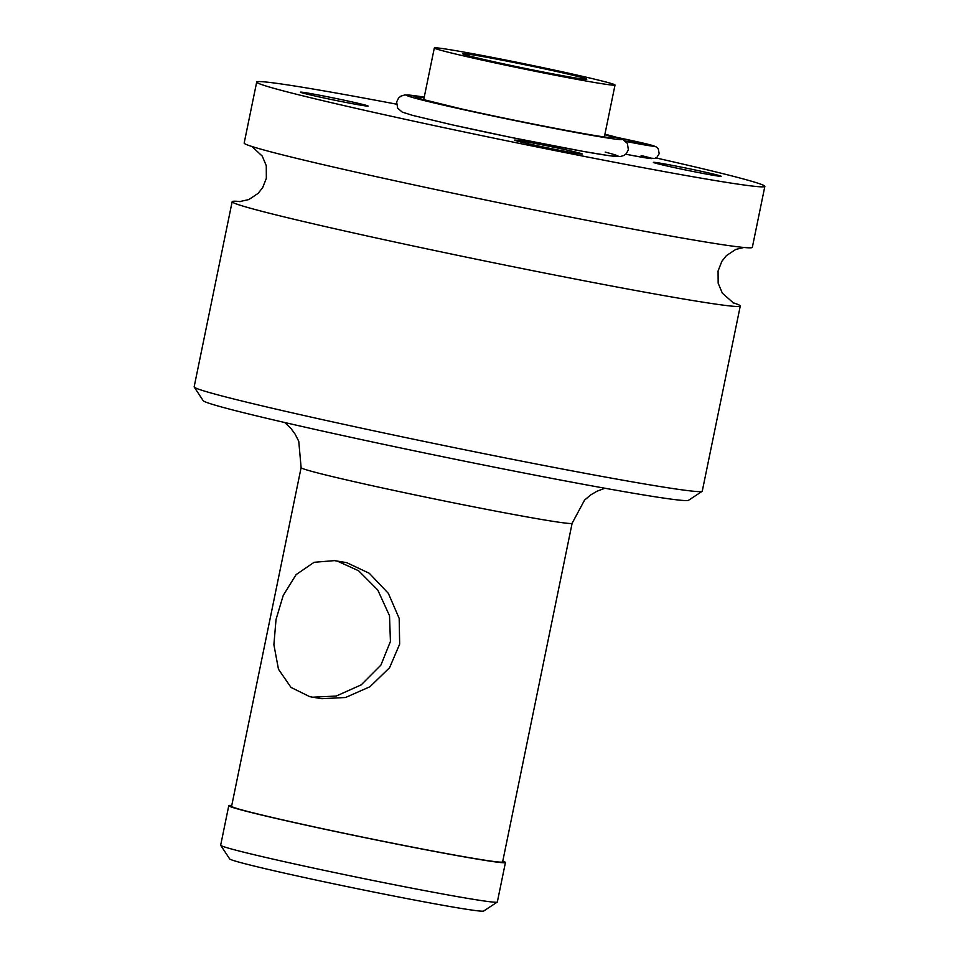 <?xml version="1.0" encoding="UTF-8"?>
<svg xmlns="http://www.w3.org/2000/svg" width="959" height="959" viewBox="0 0 959 959"><rect width="100%" height="100%" fill="white"/><g stroke="black" fill="none" stroke-linecap="round" stroke-linejoin="round"><path stroke-width="1.44" d="M490.9 61.088A63.402 1.774 11.6 0 0 554.182 74.143A63.402 1.774 11.6 0 0 586.776 79.237A63.402 1.774 11.6 0 0 558.45 71.901A63.402 1.774 -168.4 0 0 495.168 58.847A63.402 1.774 -168.4 0 0 462.562 53.74A63.402 1.774 -168.4 0 0 490.9 61.088M615.019 85.039A92.22 2.577 11.6 0 1 567.596 77.607A92.22 2.577 11.6 0 1 475.544 58.619A92.22 2.577 -168.4 0 1 434.331 47.95A92.22 2.577 -168.4 0 1 481.754 55.382A92.22 2.577 -168.4 0 1 573.806 74.358A92.22 2.577 11.6 0 1 615.019 85.039L604.362 136.945M655.968 157.935A259.386 7.24 11.6 0 1 764.85 186.382A259.386 7.24 11.6 0 1 631.478 165.487A259.386 7.24 11.6 0 1 372.595 112.095A259.386 7.24 -168.4 0 1 256.688 82.066A259.386 7.24 -168.4 0 1 396.475 104.171M566.889 150.048A34.584 0.971 11.6 0 0 531.957 142.843A34.584 0.971 11.6 0 0 514.599 140.17A34.584 0.971 11.6 0 0 530.039 144.138A34.584 0.971 11.6 0 0 564.144 151.186A34.584 0.971 11.6 0 0 582.329 154.075A34.584 0.971 11.6 0 0 566.889 150.048A34.584 0.971 -168.4 0 1 582.341 154.051A34.584 0.971 -168.4 0 1 564.563 151.258A34.584 0.971 -168.4 0 1 530.039 144.138A34.584 0.971 -168.4 0 1 514.587 140.134A34.584 0.971 -168.4 0 1 532.377 142.927A34.584 0.971 -168.4 0 1 566.889 150.048M705.68 172.272A34.584 0.971 11.6 0 0 670.749 165.08A34.584 0.971 11.6 0 0 653.379 162.395A34.584 0.971 11.6 0 0 668.831 166.375A34.584 0.971 11.6 0 0 702.935 173.411A34.584 0.971 11.6 0 0 721.108 176.3A34.584 0.971 11.6 0 0 705.68 172.272A34.584 0.971 -168.4 0 1 721.132 176.276A34.584 0.971 -168.4 0 1 703.343 173.495A34.584 0.971 -168.4 0 1 668.831 166.375A34.584 0.971 -168.4 0 1 653.379 162.371A34.584 0.971 -168.4 0 1 671.156 165.152A34.584 0.971 -168.4 0 1 705.68 172.272M352.708 102.074A34.584 0.971 11.6 0 0 317.777 94.881A34.584 0.971 11.6 0 0 300.419 92.196A34.584 0.971 11.6 0 0 315.859 96.176A34.584 0.971 11.6 0 0 349.963 103.212A34.584 0.971 11.6 0 0 368.148 106.101A34.584 0.971 11.6 0 0 352.708 102.074A34.584 0.971 -168.4 0 1 368.16 106.077A34.584 0.971 -168.4 0 1 350.383 103.296A34.584 0.971 -168.4 0 1 315.859 96.176A34.584 0.971 -168.4 0 1 300.407 92.172A34.584 0.971 -168.4 0 1 318.196 94.953A34.584 0.971 -168.4 0 1 352.708 102.074M641.127 155.562A38.624 1.079 -168.4 0 1 625.736 154.219L644.412 157.66L654.685 158.451L656.927 157.312L659.193 153.656L658.246 148.801L656.531 147.075L652.659 145.492L616.889 137.401M605.225 152.109A109.65 3.057 -168.4 0 1 583.671 151.474A109.65 3.057 -168.4 0 1 452.36 124.862M764.85 186.382L752.336 247.35A259.386 7.24 11.6 0 1 671.935 236.226A259.386 7.24 11.6 0 1 360.081 173.064A259.386 7.24 -168.4 0 1 322.452 164.48A259.386 7.24 -168.4 0 1 244.173 143.047L256.688 82.066M240.589 201.582A259.362 7.24 -168.4 0 0 232.15 201.702A259.362 7.24 -168.4 0 0 348.057 231.718A259.362 7.24 11.6 0 0 606.915 285.123A259.362 7.24 11.6 0 0 740.276 306.005A259.362 7.24 11.6 0 0 732.568 302.576M194.209 387.064L203.176 400.67A247.83 6.917 -168.4 0 0 313.869 429.141A247.83 6.917 11.6 0 0 558.234 479.596A247.83 6.917 11.6 0 0 688.526 500.298L702.132 491.332A259.362 7.24 11.6 0 1 565.774 469.67A259.362 7.24 11.6 0 1 310.045 416.865A259.362 7.24 -168.4 0 1 194.209 387.064A259.362 7.24 -168.4 0 1 194.15 386.849L232.15 201.702M702.132 491.332A259.362 7.24 11.6 0 0 702.264 491.152L740.276 306.005M312.682 697.205L321.888 698.691L345.54 697.505L369.97 686.728L389.594 667.68L399.663 644.112L399.184 618.387L388.347 593.357L369.311 573.29L346.714 562.657L334.559 560.619L314.108 562.298L296.115 574.609L283.229 595.431L276.036 619.442L273.89 644.712L278.47 669.226L291.009 687.423L309.697 696.642L312.682 697.205L336.261 696.03L361.243 684.834L380.903 665.102L390.433 641.463L389.51 615.702L377.786 590.049L358.63 570.785L337.496 561.183L334.559 560.619M293.418 822.283A138.336 3.86 11.6 0 0 431.49 850.765A138.336 3.86 11.6 0 0 502.624 861.901L572.127 523.254A138.336 3.86 11.6 0 1 501.006 512.118A138.336 3.86 11.6 0 1 362.934 483.636A138.336 3.86 -168.4 0 1 301.114 467.632L231.598 806.267A138.336 3.86 -168.4 0 0 293.418 822.283M502.78 861.122A141.213 3.944 11.6 0 1 505.441 862.477A141.213 3.944 11.6 0 1 432.833 851.112A141.213 3.944 11.6 0 1 291.884 822.031A141.213 3.944 -168.4 0 1 228.769 805.692A141.213 3.944 -168.4 0 1 231.754 805.488M220.702 845.323L229.669 858.916A129.693 3.62 -168.4 0 0 287.592 873.817A129.693 3.62 11.6 0 0 415.475 900.213A129.693 3.62 11.6 0 0 483.648 911.05L497.253 902.083A141.213 3.944 11.6 0 1 423.015 890.3A141.213 3.944 11.6 0 1 283.768 861.542A141.213 3.944 -168.4 0 1 220.702 845.323A141.213 3.944 -168.4 0 1 220.666 845.203L228.769 805.692M497.253 902.083A141.213 3.944 11.6 0 0 497.337 901.987L505.441 862.477M619.25 138.12A30.544 0.851 -168.4 0 1 632.748 141.021A30.544 0.851 11.6 0 1 646.126 144.617A30.544 0.851 11.6 0 1 625.448 141.093L644.652 144.497M625.783 141.393A38.624 1.079 11.6 0 0 653.798 146.259A38.624 1.079 11.6 0 0 637.04 141.716A38.624 1.079 -168.4 0 0 616.913 137.413M424.238 97.123L404.866 94.929L400.934 96.104L398.584 98.034L396.654 101.918L397.661 108.163L402.253 112.107L412.658 115.392L452.204 124.838L510.715 137.341L583.24 151.402L608.45 155.574L620.149 156.605L624.069 155.43L626.431 153.5L628.361 149.604L627.354 143.37L622.763 139.415L604.913 134.212A109.65 3.057 -168.4 0 1 589.845 135.027A109.65 3.057 -168.4 0 1 455.837 107.947A109.65 3.057 11.6 0 1 424.238 97.135M604.817 134.728A100.863 2.817 -168.4 0 1 578.157 132.606A100.863 2.817 -168.4 0 1 460.512 108.703A100.863 2.817 11.6 0 1 424.13 97.65M434.331 47.95L423.674 99.856M743.872 247.47L735.745 249.448L726.419 255.609L721.887 261.28L718.063 270.989L718.159 283.217L722.355 293.19L733.539 303.044M239.51 201.63L248.849 199.556L258.151 193.346L262.658 187.652L266.338 178.374L266.278 165.703L262.275 156.125L251.905 146.487M284.775 422.535L290.961 428.469L295.192 434.247L298.764 441.308L301.114 467.632M604.913 488.251L596.762 491.332L590.6 495L584.558 500.107L572.127 523.254M418.388 98.345L460.668 108.727C515.295 121.11 602.348 137.784 610.332 137.593L610.308 137.593"/></g></svg>
